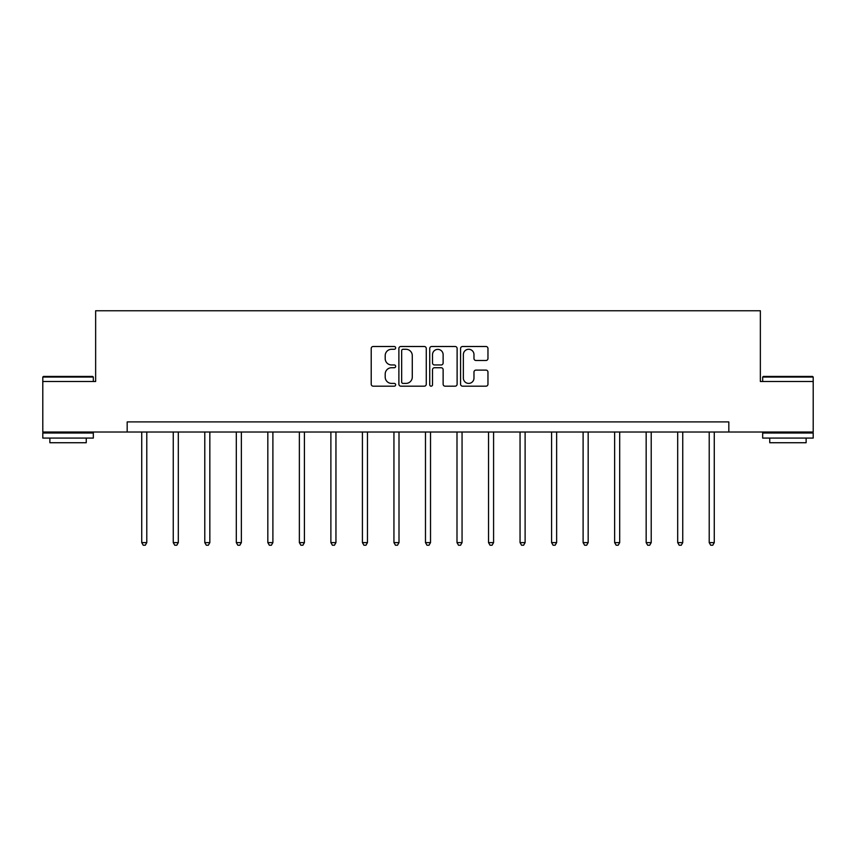 <?xml version="1.0" encoding="UTF-8"?>
<svg xmlns="http://www.w3.org/2000/svg" width="856" height="856" viewBox="0 0 856 856"><rect width="100%" height="100%" fill="white"/><g stroke="black" fill="none" stroke-linecap="round" stroke-linejoin="round"><path stroke-width="1.28" d="M395.665 347.889A1.391 1.391 0 0 0 394.274 346.498L373.195 346.498A1.98 1.98 0 0 0 371.215 348.488L371.215 384.194A1.98 1.98 0 0 0 373.195 386.174L394.274 386.174A1.391 1.391 0 0 0 395.665 384.793A1.391 1.391 0 0 0 394.274 383.402L391.545 383.402A6.345 6.345 0 0 1 385.2 377.047L385.2 374.072A6.345 6.345 0 0 1 391.545 367.727L394.274 367.727A1.391 1.391 0 0 0 395.665 366.336A1.391 1.391 0 0 0 394.274 364.956L391.545 364.956A6.345 6.345 0 0 1 385.2 358.6L385.2 355.625A6.345 6.345 0 0 1 391.545 349.28L394.274 349.28A1.391 1.391 0 0 0 395.665 347.889M485.973 360.483A1.98 1.98 0 0 0 487.963 358.504L487.963 348.488A1.98 1.98 0 0 0 485.973 346.498L462.572 346.498A1.98 1.98 0 0 0 460.582 348.488L460.582 384.194A1.98 1.98 0 0 0 462.572 386.174L485.973 386.174A1.98 1.98 0 0 0 487.963 384.194L487.963 372.093A1.98 1.98 0 0 0 485.973 370.113L475.957 370.113A1.98 1.98 0 0 0 473.978 372.093L473.978 378.095A5.307 5.307 0 0 1 468.671 383.402A5.307 5.307 0 0 1 463.364 378.095L463.364 354.587A5.307 5.307 0 0 1 468.671 349.28A5.307 5.307 0 0 1 473.978 354.587L473.978 358.504A1.98 1.98 0 0 0 475.957 360.483L485.973 360.483M127.18 432.023L42.8 432.023L42.8 381.498L95.647 381.498L95.647 310.76L760.353 310.76L760.353 381.498L813.2 381.498L813.2 432.023L728.82 432.023L728.82 421.912L127.18 421.912L127.18 432.023L728.82 432.023M426.267 348.488A1.98 1.98 0 0 0 424.276 346.498L400.875 346.498A1.98 1.98 0 0 0 398.885 348.488L398.885 384.194A1.98 1.98 0 0 0 400.875 386.174L424.276 386.174A1.98 1.98 0 0 0 426.267 384.194L426.267 348.488M431.724 346.498L455.125 346.498A1.98 1.98 0 0 1 457.115 348.488L457.115 384.194A1.98 1.98 0 0 1 455.125 386.174L445.109 386.174A1.98 1.98 0 0 1 443.13 384.194L443.13 369.717A1.98 1.98 0 0 0 441.14 367.727L434.495 367.727A1.98 1.98 0 0 0 432.515 369.717L432.515 384.793A1.391 1.391 0 0 1 431.124 386.174A1.391 1.391 0 0 1 429.733 384.793L429.733 348.488A1.98 1.98 0 0 1 431.724 346.498M403.058 349.28A1.391 1.391 0 0 0 401.667 350.671L401.667 382.011A1.391 1.391 0 0 0 403.058 383.402L405.926 383.402A6.345 6.345 0 0 0 412.282 377.047L412.282 355.625A6.345 6.345 0 0 0 405.926 349.28L403.058 349.28M443.13 354.684A5.307 5.307 0 0 0 437.823 349.376A5.307 5.307 0 0 0 432.515 354.684L432.515 362.965A1.98 1.98 0 0 0 434.495 364.956L441.14 364.956A1.98 1.98 0 0 0 443.13 362.965L443.13 354.684M141.732 432.023L141.732 542.608L146.783 542.608L146.783 432.023M146.783 542.608L145.263 545.24L143.241 545.24L141.732 542.608M43.41 376.447L92.716 376.447L93.325 377.047L42.8 377.047L43.41 376.447M68.063 438.079L42.8 438.079L42.8 433.029L93.325 433.029L93.325 438.079L68.063 438.079M86.253 438.079L86.253 442.734L49.873 442.734L49.873 438.079M763.285 376.447L812.59 376.447L813.2 377.047L762.675 377.047L763.285 376.447M787.937 438.079L762.675 438.079L762.675 433.029L813.2 433.029L813.2 438.079L787.937 438.079M806.127 438.079L806.127 442.734L769.747 442.734L769.747 438.079M173.254 432.023L173.254 542.608L178.305 542.608L178.305 432.023M178.305 542.608L176.796 545.24L174.774 545.24L173.254 542.608M204.787 432.023L204.787 542.608L209.838 542.608L209.838 432.023M209.838 542.608L208.318 545.24L206.296 545.24L204.787 542.608M236.31 432.023L236.31 542.608L241.36 542.608L241.36 432.023M241.36 542.608L239.851 545.24L237.829 545.24L236.31 542.608M267.832 432.023L267.832 542.608L272.893 542.608L272.893 432.023M272.893 542.608L271.373 545.24L269.351 545.24L267.832 542.608M299.365 432.023L299.365 542.608L304.415 542.608L304.415 432.023M304.415 542.608L302.896 545.24L300.884 545.24L299.365 542.608M330.887 432.023L330.887 542.608L335.948 542.608L335.948 432.023M335.948 542.608L334.429 545.24L332.406 545.24L330.887 542.608M362.42 432.023L362.42 542.608L367.47 542.608L367.47 432.023M367.47 542.608L365.951 545.24L363.939 545.24L362.42 542.608M393.942 432.023L393.942 542.608L399.003 542.608L399.003 432.023M399.003 542.608L397.484 545.24L395.461 545.24L393.942 542.608M425.475 432.023L425.475 542.608L430.525 542.608L430.525 432.023M430.525 542.608L429.006 545.24L426.994 545.24L425.475 542.608M456.997 432.023L456.997 542.608L462.058 542.608L462.058 432.023M462.058 542.608L460.539 545.24L458.516 545.24L456.997 542.608M488.53 432.023L488.53 542.608L493.58 542.608L493.58 432.023M493.58 542.608L492.061 545.24L490.049 545.24L488.53 542.608M520.052 432.023L520.052 542.608L525.113 542.608L525.113 432.023M525.113 542.608L523.594 545.24L521.572 545.24L520.052 542.608M551.585 432.023L551.585 542.608L556.635 542.608L556.635 432.023M556.635 542.608L555.116 545.24L553.104 545.24L551.585 542.608M583.107 432.023L583.107 542.608L588.168 542.608L588.168 432.023M588.168 542.608L586.649 545.24L584.627 545.24L583.107 542.608M614.64 432.023L614.64 542.608L619.691 542.608L619.691 432.023M619.691 542.608L618.171 545.24L616.149 545.24L614.64 542.608M646.162 432.023L646.162 542.608L651.213 542.608L651.213 432.023M651.213 542.608L649.704 545.24L647.682 545.24L646.162 542.608M677.695 432.023L677.695 542.608L682.746 542.608L682.746 432.023M682.746 542.608L681.226 545.24L679.204 545.24L677.695 542.608M709.217 432.023L709.217 542.608L714.268 542.608L714.268 432.023M714.268 542.608L712.759 545.24L710.737 545.24L709.217 542.608M42.8 381.498L42.8 377.047M54.324 433.029L54.324 432.023M81.802 433.029L81.802 432.023M93.325 381.498L93.325 377.047M762.675 381.498L762.675 377.047M774.198 433.029L774.198 432.023M801.676 433.029L801.676 432.023M813.2 381.498L813.2 377.047"/></g></svg>
